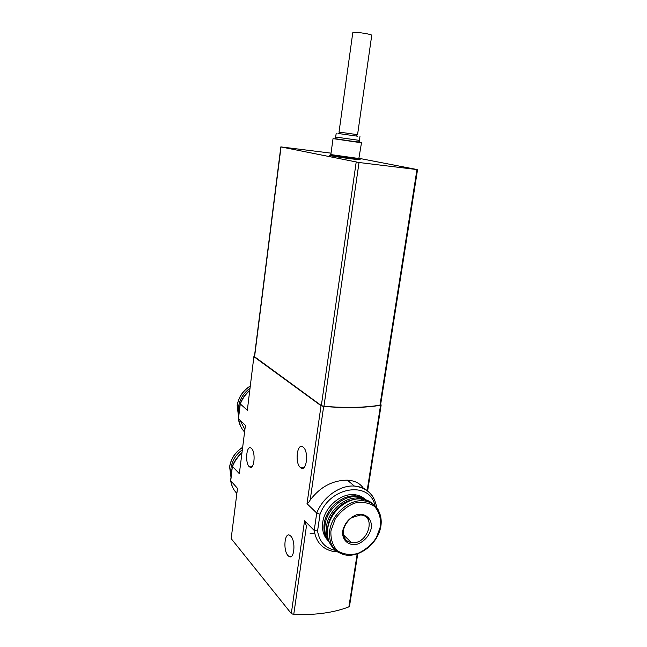<?xml version="1.0" encoding="UTF-8"?>
<svg xmlns="http://www.w3.org/2000/svg" width="647" height="647" viewBox="0 0 647 647"><rect width="100%" height="100%" fill="white"/><g stroke="black" fill="none" stroke-linecap="round" stroke-linejoin="round"><path stroke-width="0.97" d="M241.735 453.175C237.595 456.96 234.521 461.392 232.524 466.479L239.341 473.677L245.423 425.386L238.29 418.633M231.173 538.595L237.498 488.372L231.173 538.595L291.296 613.534L293.738 614.504C315.558 615.208 333.941 612.66 348.879 606.87L349.517 606.166M236.697 493.216C233.478 489.916 231.489 485.824 230.728 480.939L232.402 466.155L230.607 480.584L237.498 488.372M254.449 356.279L253.899 356.546L247.332 410.247L240.134 403.793L238.282 418.609M247.332 410.247L253.891 356.586M254.061 356.812L321.041 405.701L323.654 406.445C346.46 408.233 365.426 407.836 380.565 405.257L381.164 404.957L380.662 404.359M251.489 448.452C256.026 452.277 254.158 470.595 249.621 466.932C244.728 464.028 246.313 444.327 251.141 448.161L251.489 448.452M303.233 447.174C309.137 451.59 306.524 472.65 300.709 467.789L300.378 467.514C294.547 462.831 297.208 442.136 303.047 447.028L303.233 447.174M290.754 536.112C295.994 541.118 294.296 560.286 288.974 556.428L288.012 555.603C282.836 550.338 284.607 531.519 289.937 535.417L290.754 536.112M374.937 505.679C370.197 480.81 330.318 486.115 320.014 514.268L316.739 513.071L314.207 530.435L304.575 520.73L306.443 526.092L293.738 614.504M376.724 507.612C374.54 494.947 367.092 487.757 354.354 486.051C339.95 484.967 322.788 497.131 316.739 513.071L307.018 503.689C308.101 503.131 309.161 501.902 310.196 500.01C320.289 486.835 332.679 480.228 347.366 480.187C354.823 480.608 360.217 483.374 363.533 488.485M337.677 551.931L332.93 551.373C322.279 548.979 316.043 542 314.207 530.435L317.556 531.025C319.416 541.992 325.49 548.462 335.769 550.427M331.038 153.153L280.83 146.893L254.408 356.626L321.333 405.58L323.953 406.324C346.339 408.055 365.013 407.667 379.975 405.159L380.598 404.771M280.83 146.893L359.02 162.51L417.55 169.635L359.255 158.369M337.111 139.105L356.861 141.879M338.106 133.476L357.354 136.177M357.565 134.673L371.742 35.286C371.888 34.331 357.993 32.043 353.941 32.366L352.777 32.722L339.028 132.069L357.573 134.673M328.636 541.127C323.718 536.533 321.753 530.265 322.748 522.315C324.584 507.313 340.573 493.289 353.99 494.64C358.47 494.987 362.223 496.589 365.248 499.444M342.7 530.847C344.649 523.261 349.17 517.94 356.254 514.875C365.296 512.367 372.494 518.845 371.305 528.17C369.38 535.603 364.94 540.868 357.985 543.965C349.048 546.618 341.584 540.342 342.7 530.847M334.167 548.769C328.789 543.909 326.646 537.18 327.722 528.575C329.703 512.602 346.703 497.6 360.953 498.958C366.016 499.322 370.189 501.182 373.473 504.539M366.889 516.023L367.342 518.571M349.784 540.957L347.415 541.159M327.617 529.335L327.892 526.383C329.558 513.581 341.778 501.029 353.812 499.605M362.344 500.147L364.431 500.907M328.304 539.42C326.436 535.465 325.853 531.001 326.557 526.019C328.425 510.912 344.527 496.759 358.009 498.093C361.802 498.368 365.102 499.565 367.9 501.684M328.951 541.321C325.49 536.816 324.204 531.244 325.093 524.596C326.945 509.529 343.007 495.424 356.465 496.767C360.961 497.106 364.73 498.716 367.763 501.579M357.249 497.438L361.778 498.708M329.048 541.571C324.867 536.986 323.249 531.033 324.196 523.722C326.048 508.679 342.077 494.607 355.518 495.958C360.258 496.322 364.164 498.077 367.253 501.215M231.23 475.432L230.93 468.299C232.047 460.866 235.791 454.728 242.156 449.891M238.808 414.339L238.525 406.955C239.665 399.304 243.458 393.093 249.904 388.313M244.42 431.864C241.169 428.338 239.172 424.036 238.411 418.957L240.263 404.06C242.293 398.875 245.407 394.395 249.613 390.626M244.744 429.268L240.142 420.542M245.423 425.386L239.341 473.677M304.575 520.73L291.296 613.534M321.041 405.701L307.018 503.689M347.366 480.179L354.354 486.051C363.388 486.77 369.906 490.952 373.909 498.578M357.193 553.953L348.879 606.87M380.565 405.257L367.164 490.491M323.654 406.445L310.196 500.01M416.959 169.595L379.975 405.159M359.02 162.51L323.953 406.324M356.198 162.065L321.333 405.58M281.024 146.95L254.562 356.893M331.442 155.87C340.403 157.658 367.82 161.046 358.147 159.186C349.202 157.431 322.651 154.123 331.442 155.87M333.027 138.66L330.843 154.576L359.231 158.564M333.642 138.709L356.012 142C362.514 142.833 362.571 142.761 356.173 141.782M359.958 136.59L359.214 141.305C359.999 141.871 358.656 142.008 355.171 141.717L336.011 138.822L335.397 137.948L335.672 137.051L359.417 140.375M320.014 514.268L317.556 531.025M330.916 530.896L335.195 519.023C340.387 511.648 346.849 506.334 354.572 503.083C362.344 501.53 369.057 502.687 374.71 506.561C379.11 511.817 381.059 518.393 380.549 526.278L376.344 537.786C371.354 544.936 365.102 550.193 357.589 553.549C349.93 555.304 343.177 554.366 337.33 550.726C332.671 545.599 330.536 538.983 330.916 530.896M360.953 498.958L363.072 500.762C377.015 501.7 384.714 516.282 379.643 531.098C374.807 545.947 358.511 557.431 345.207 554.932C333.747 552.134 328.587 543.998 329.727 530.524C331.725 514.486 348.782 499.419 363.072 500.762C370.391 501.393 375.672 504.822 378.899 511.049M368.313 517.212L368.855 521.425M351.184 542.299L350.431 542.404M242.463 447.401C235.176 452.172 230.89 458.642 229.612 466.81L231.003 477.308L229.661 466.948C230.939 458.804 235.201 452.326 242.447 447.522M250.187 386.057C242.803 390.739 238.46 397.274 237.158 405.669L238.533 416.555L237.206 405.79C238.517 397.412 242.835 390.869 250.171 386.154M360.573 514.972C377.177 515.829 367.318 545.453 351.467 542.566C345.644 541.612 342.983 537.576 343.484 530.467C344.244 524.321 350.108 518.352 352.057 517.527L360.573 514.972M232.386 466.139C234.416 460.996 237.554 456.531 241.792 452.746M238.29 418.771L240.563 426.187M357.759 553.759L349.493 606.304M381.164 404.957L367.65 490.855M417.55 169.635L380.582 404.852M361.511 142.663L358.729 159.243L351.782 158.855L331.895 155.79C330.577 155.191 330.221 154.803 330.835 154.609M335.672 137.035L336.197 133.25M340.443 132.287L338.001 133.533M355.591 134.414L357.443 136.266M314.644 533.104L310.156 533.524M291.676 556.145L288.974 556.428M303.953 467.611L300.709 467.789M232.354 486.738L230.615 480.745M240.118 403.785C242.18 398.544 245.359 394.039 249.653 390.278M251.796 466.81L249.621 466.932M358.009 498.093L356.465 496.767M355.518 495.958L353.99 494.64M351.467 542.566L343.517 534.956"/></g></svg>
